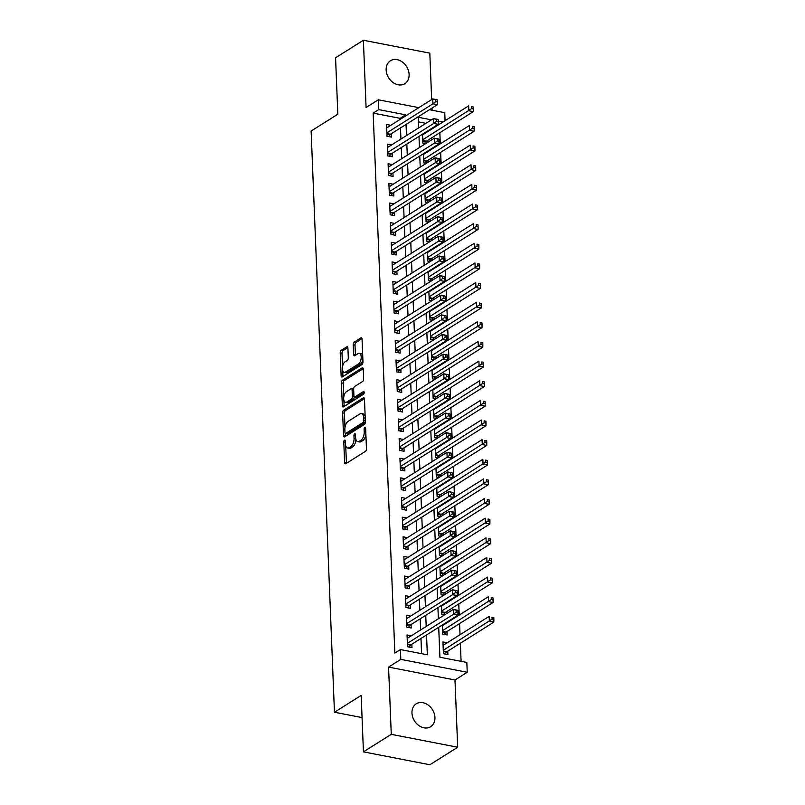 <?xml version="1.0" encoding="UTF-8"?>
<svg xmlns="http://www.w3.org/2000/svg" width="805" height="805" viewBox="0 0 805 805"><rect width="100%" height="100%" fill="white"/><g stroke="black" fill="none" stroke-linecap="round" stroke-linejoin="round"><path stroke-width="1.21" d="M344.5 440.174A1.449 0.725 -79 0 0 343.785 442.005L344.61 462.483A2.073 1.036 -79 0 0 345.305 463.831A2.073 1.036 -79 0 0 345.778 463.72L365.45 451.343A2.073 1.036 -79 0 0 366.456 448.727L365.641 428.25A1.449 0.725 -79 0 0 365.148 427.304A1.449 0.725 -79 0 0 364.816 427.385A1.449 0.725 -79 0 0 364.112 429.216L364.212 431.862A6.641 3.331 -79 0 1 360.962 440.234L359.332 441.261A6.641 3.331 -79 0 1 357.812 441.613A6.641 3.331 -79 0 1 355.589 437.296L355.478 434.65A1.449 0.725 -79 0 0 354.985 433.704A1.449 0.725 -79 0 0 354.663 433.784A1.449 0.725 -79 0 0 353.948 435.606L354.059 438.262A6.641 3.331 -79 0 1 350.809 446.634L349.169 447.661A6.641 3.331 -79 0 1 347.659 448.013A6.641 3.331 -79 0 1 345.425 443.696L345.315 441.049A1.449 0.725 -79 0 0 344.832 440.104A1.449 0.725 -79 0 0 344.5 440.174M386.138 69.985A13.524 10.586 57.8 0 0 392.88 82.422A13.524 10.586 57.8 0 0 404.835 83.67A13.524 10.586 57.8 0 0 409.111 74.442A13.524 10.586 57.8 0 0 402.359 62.015A13.524 10.586 57.8 0 0 390.415 60.767A13.524 10.586 57.8 0 0 386.138 69.985M411.959 713.029A13.524 10.586 57.8 0 0 418.711 725.466A13.524 10.586 57.8 0 0 430.655 726.704A13.524 10.586 57.8 0 0 434.942 717.486A13.524 10.586 57.8 0 0 428.19 705.059A13.524 10.586 57.8 0 0 416.245 703.812A13.524 10.586 57.8 0 0 411.959 713.029M347.911 348.072A2.073 1.036 -79 0 0 347.217 346.724A2.073 1.036 -79 0 0 346.744 346.834L341.229 350.306A2.073 1.036 -79 0 0 340.213 352.922L341.119 375.663A2.073 1.036 -79 0 0 341.823 377.012A2.073 1.036 -79 0 0 342.296 376.901L361.958 364.514A2.073 1.036 -79 0 0 362.975 361.898L362.059 339.157A2.073 1.036 -79 0 0 361.365 337.808A2.073 1.036 -79 0 0 360.892 337.919L354.23 342.115A2.073 1.036 -79 0 0 353.214 344.731L353.606 354.462A2.073 1.036 -79 0 0 354.301 355.81A2.073 1.036 -79 0 0 354.774 355.709L358.074 353.626A5.554 2.787 -79 0 1 359.342 353.335A5.554 2.787 -79 0 1 361.183 358.104A5.554 2.787 -79 0 1 358.487 363.93L345.546 372.091A5.554 2.787 -79 0 1 344.278 372.383A5.554 2.787 -79 0 1 342.437 367.603A5.554 2.787 -79 0 1 345.134 361.777L347.287 360.419A2.073 1.036 -79 0 0 348.303 357.802L347.911 348.072M400.135 119.432L400.085 118.335L373.158 113.113L378.722 109.611L378.33 99.79L418.842 107.649M363.437 751.86L391.27 734.341L457.693 747.231L429.86 764.75L363.437 751.86L361.173 695.409L334.457 712.234L311.122 131.044L337.828 114.219L335.564 57.769L363.387 40.25L366.084 107.498L378.33 99.79M457.693 747.231L454.986 679.984L388.563 667.093L391.27 734.341M388.563 667.093L400.81 659.386L400.417 649.565L427.344 654.787L426.539 634.944M373.158 113.113L394.853 653.076L400.417 649.565M343.634 410.238A2.073 1.036 -79 0 0 342.618 412.854L343.534 435.596A2.073 1.036 -79 0 0 344.228 436.944A2.073 1.036 -79 0 0 344.701 436.843L364.363 424.456A2.073 1.036 -79 0 0 365.379 421.84L364.464 399.099A2.073 1.036 -79 0 0 363.769 397.75A2.073 1.036 -79 0 0 363.297 397.861L343.634 410.238L345.425 410.59A2.073 1.036 -79 0 0 344.409 413.207L344.983 427.495M342.326 405.629L341.411 382.888A2.073 1.036 -79 0 1 342.427 380.272L362.089 367.895A2.073 1.036 -79 0 1 362.562 367.784A2.073 1.036 -79 0 1 363.266 369.133L363.659 378.863A2.073 1.036 -79 0 1 362.642 381.479L354.663 386.501A2.073 1.036 -79 0 0 353.647 389.117L353.908 395.567A2.073 1.036 -79 0 0 354.603 396.915A2.073 1.036 -79 0 0 355.075 396.815L363.377 391.582A1.449 0.725 -79 0 1 363.709 391.502A1.449 0.725 -79 0 1 364.192 392.76A1.449 0.725 -79 0 1 363.488 394.279L343.494 406.867A2.073 1.036 -79 0 1 343.021 406.978A2.073 1.036 -79 0 1 342.326 405.629L344.117 405.982L343.896 400.256M431.671 99.568L429.81 53.14L363.387 40.25M427.334 142.566L427.254 140.654M428.119 162.197L428.049 160.286M428.914 181.829L428.834 179.928M429.699 201.471L429.629 199.56M430.494 221.103L430.413 219.191M431.279 240.735L431.198 238.823M432.064 260.377L431.993 258.465M432.859 280.009L432.778 278.097M433.643 299.641L433.563 297.729M434.428 319.283L434.358 317.371M435.223 338.915L435.143 337.003M436.008 358.547L435.938 356.635M436.803 378.179L436.723 376.267M437.588 397.821L437.507 395.909M438.373 417.453L438.302 415.541M439.168 437.085L439.087 435.173M439.953 456.727L439.872 454.815M440.738 476.359L440.667 474.447M441.532 495.991L441.452 494.079M442.317 515.633L442.247 513.721M443.112 535.265L443.032 533.353M443.897 554.897L443.817 552.985M444.682 574.529L444.612 572.617M445.477 594.171L445.396 592.259M446.262 613.802L446.181 611.891M442.257 625.052L442.619 634.088L447.107 634.964L446.976 631.523M411.315 635.809L407.038 634.984L407.511 646.757L411.999 647.633L411.858 644.191M410.52 616.177L406.243 615.342L406.716 627.125L411.204 628.001L411.073 624.559M409.735 596.535L405.458 595.71L405.931 607.493L410.419 608.359L410.278 604.927M408.95 576.903L404.674 576.078L405.146 587.851L409.634 588.727L409.493 585.295M408.155 557.271L403.879 556.436L404.351 568.219L408.839 569.095L408.709 565.653M407.37 537.639L403.094 536.804L403.567 548.587L408.055 549.453L407.914 546.021M406.585 517.997L402.299 517.172L402.772 528.955L407.27 529.821L407.129 526.389M405.79 498.365L401.514 497.54L401.987 509.313L406.475 510.189L406.334 506.748M405.006 478.734L400.729 477.898L401.202 489.682L405.69 490.557L405.549 487.116M404.211 459.092L399.934 458.266L400.407 470.05L404.895 470.915L404.764 467.484M403.426 439.46L399.149 438.634L399.622 450.408L404.11 451.283L403.969 447.842M402.641 419.828L398.364 418.992L398.837 430.776L403.325 431.651L403.184 428.21M401.846 400.196L397.569 399.361L398.042 411.144L402.53 412.009L402.399 408.578M401.061 380.554L396.785 379.729L397.257 391.512L401.745 392.377L401.604 388.946M400.276 360.922L395.99 360.087L396.473 371.87L400.96 372.745L400.82 369.304M399.481 341.29L395.205 340.455L395.678 352.238L400.166 353.103L400.025 349.672M398.696 321.648L394.42 320.823L394.893 332.606L399.381 333.471L399.24 330.04M397.901 302.016L393.625 301.191L394.098 312.964L398.586 313.839L398.455 310.398M397.117 282.384L392.84 281.549L393.313 293.332L397.801 294.207L397.66 290.766M396.332 262.742L392.055 261.917L392.528 273.7L397.016 274.565L396.875 271.134M395.537 243.11L391.26 242.285L391.733 254.058L396.221 254.933L396.09 251.502M394.752 223.478L390.475 222.643L390.948 234.426L395.436 235.302L395.295 231.86M393.967 203.846L389.69 203.011L390.163 214.794L394.651 215.66L394.51 212.228M393.172 184.204L388.896 183.379L389.368 195.162L393.856 196.028L393.715 192.596M392.387 164.572L388.111 163.747L388.584 175.52L393.071 176.396L392.931 172.954M391.592 144.94L387.316 144.105L387.789 155.888L392.276 156.764L392.146 153.322M421.589 653.68L420.975 638.456M420.633 629.943L420.19 618.814M419.848 610.301L419.405 599.182M419.063 590.669L418.61 579.55M418.268 571.037L417.825 559.908M417.483 551.395L417.04 540.276M416.698 531.763L416.245 520.644M415.903 512.131L415.461 501.012M415.118 492.489L414.666 481.37M414.323 472.857L413.881 461.738M413.539 453.225L413.096 442.106M412.754 433.593L412.301 422.464M411.959 413.951L411.516 402.832M411.174 394.319L410.731 383.2M410.389 374.687L409.936 363.568M409.594 355.045L409.151 343.926M408.809 335.413L408.356 324.294M408.014 315.781L407.572 304.662M407.229 296.149L406.787 285.02M406.445 276.507L405.992 265.388M405.65 256.876L405.207 245.756M404.865 237.244L404.422 226.114M404.08 217.602L403.627 206.483M403.285 197.97L402.842 186.851M402.5 178.338L402.057 167.219M401.715 158.696L401.262 147.577M400.92 139.064L400.477 127.945M390.807 125.298L386.531 124.473L387.004 136.256L391.492 137.122L391.351 133.69M461.084 661.338L460.359 643.225M460.017 634.712L459.564 623.593M459.222 615.08L458.78 603.961M458.437 595.448L457.995 584.329M457.653 575.806L457.2 564.687M456.858 556.175L456.415 545.055M456.073 536.543L455.63 525.423M455.288 516.911L454.835 505.782M454.493 497.269L454.05 486.15M453.708 477.637L453.255 466.518M452.923 458.005L452.47 446.876M452.128 438.363L451.686 427.244M451.343 418.731L450.891 407.612M450.548 399.099L450.106 387.98M449.764 379.457L449.321 368.338M448.979 359.825L448.526 348.706M448.184 340.193L447.741 329.074M447.399 320.561L446.956 309.432M446.614 300.919L446.161 289.8M445.819 281.287L445.376 270.168M445.034 261.655L444.581 250.536M444.239 242.013L443.797 230.894M443.454 222.381L443.012 211.262M442.67 202.749L442.217 191.63M441.875 183.117L441.432 171.988M441.09 163.475L440.647 152.356M440.305 143.843L439.852 132.724M437.357 125.57L436.491 125.399M425.895 123.346L418.409 121.887M447.218 642.772L442.941 641.947L443.414 653.73L447.902 654.596L447.761 651.165M446.433 623.14L445.568 622.969M444.43 614.96L441.834 614.457L441.472 605.42M445.638 603.509L444.773 603.337M443.636 595.328L441.049 594.825L440.687 585.778M444.853 583.867L443.988 583.706M442.851 575.686L440.255 575.183L439.892 566.146M444.058 564.235L443.193 564.063M442.056 556.054L439.47 555.551L439.107 546.514M443.273 544.603L442.408 544.432M441.271 536.422L438.685 535.919L438.323 526.873M442.488 524.961L441.623 524.8M440.486 516.78L437.89 516.277L437.528 507.241M441.693 505.329L440.828 505.158M439.691 497.148L437.105 496.645L436.743 487.609M440.909 485.697L440.043 485.526M438.906 477.516L436.31 477.013L435.948 467.977M440.124 466.065L439.258 465.894M438.121 457.884L435.525 457.381L435.163 448.335M439.329 446.423L438.463 446.262M437.326 438.242L434.74 437.739L434.378 428.703M438.544 426.791L437.679 426.62M436.541 418.61L433.945 418.107L433.583 409.071M437.749 407.159L436.884 406.988M435.747 398.978L433.16 398.475L432.798 389.429M436.964 387.517L436.099 387.356M434.962 379.336L432.376 378.833L432.013 369.797M436.179 367.885L435.314 367.714M434.177 359.704L431.581 359.201L431.218 350.165M435.384 348.253L434.519 348.082M433.382 340.072L430.796 339.569L430.434 330.523M434.599 328.621L433.734 328.45M432.597 320.43L430.011 319.937L429.639 310.891M433.815 308.979L432.949 308.818M431.812 300.798L429.216 300.295L428.854 291.259M433.02 289.347L432.154 289.176M431.017 281.166L428.431 280.663L428.069 271.627M432.235 269.715L431.369 269.544M430.232 261.534L427.636 261.031L427.274 251.985M431.44 250.073L430.574 249.912M429.437 241.892L426.851 241.389L426.489 232.353M430.655 230.441L429.79 230.27M428.652 222.261L426.066 221.757L425.704 212.721M429.87 210.809L429.005 210.638M427.868 202.629L425.271 202.125L424.909 193.079M429.075 191.167L428.21 191.006M427.073 182.987L424.487 182.483L424.124 173.447M428.29 171.535L427.425 171.364M426.288 163.355L423.702 162.852L423.329 153.815M427.505 151.904L426.64 151.732M425.503 143.723L422.907 143.22L422.545 134.183M426.71 132.272L425.845 132.101M334.457 712.234L362.059 717.587M432.104 110.225L432.013 108.081M429.437 109.701L444.752 112.68L445.074 120.7M438.705 627.286L439.912 657.232L466.84 662.455L467.232 672.266L400.81 659.386M454.986 679.984L467.232 672.266M405.7 115.93L405.65 114.833L378.722 109.611M426.197 626.431L425.754 615.312M425.412 606.799L424.97 595.68M424.627 587.167L424.175 576.048M423.833 567.525L423.39 556.406M423.048 547.893L422.605 536.774M422.263 528.261L421.81 517.142M421.468 508.629L421.025 497.5M420.683 488.987L420.23 477.868M419.898 469.355L419.445 458.236M419.103 449.723L418.66 438.594M418.318 430.081L417.865 418.962M417.523 410.449L417.081 399.33M416.738 390.817L416.296 379.698M415.954 371.175L415.501 360.056M415.159 351.544L414.716 340.424M414.374 331.912L413.931 320.793M413.589 312.28L413.136 301.151M412.794 292.638L412.351 281.519M412.009 273.006L411.556 261.887M411.214 253.374L410.771 242.255M410.429 233.732L409.987 222.613M409.644 214.1L409.192 202.981M408.849 194.468L408.407 183.349M408.065 174.836L407.622 163.707M407.28 155.194L406.827 144.075M406.485 135.562L406.042 124.443M431.46 119.834L418.218 117.268L418.65 127.904M418.992 136.417L419.435 147.536M419.777 156.049L420.22 167.178M420.562 175.691L421.015 186.81M421.357 195.323L421.8 206.442M422.142 214.955L422.595 226.074M422.937 234.597L423.38 245.716M423.722 254.229L424.165 265.348M424.507 273.861L424.96 284.98M425.302 293.493L425.744 304.622M426.087 313.135L426.529 324.254M426.871 332.767L427.324 343.886M427.666 352.399L428.109 363.518M428.451 372.041L428.904 383.16M429.246 391.673L429.689 402.792M430.031 411.305L430.474 422.424M430.816 430.937L431.269 442.066M431.611 450.579L432.054 461.698M432.396 470.211L432.838 481.33M433.181 489.843L433.633 500.972M433.976 509.485L434.418 520.604M434.76 529.116L435.213 540.236M435.555 548.748L435.998 559.867M436.34 568.39L436.783 579.509M437.125 588.022L437.578 599.141M437.92 607.654L438.363 618.773M442.921 122.058L438.242 121.153M400.085 118.335L405.65 114.833M347.659 448.013L349.45 448.355A6.641 3.331 -79 0 0 350.96 448.013L349.169 447.661M355.86 439.198A6.641 3.331 -79 0 1 352.6 446.976L350.96 448.013M357.812 441.613L359.614 441.965A6.641 3.331 -79 0 0 361.123 441.613L359.332 441.261M365.883 434.438A6.641 3.331 -79 0 1 362.763 440.577L361.123 441.613M345.717 445.658L346.402 462.835A2.073 1.036 -79 0 0 346.462 463.298M364.413 398.636L345.425 410.59M345.224 433.311L345.325 435.948A2.073 1.036 -79 0 0 345.385 436.411M344.973 432.516A1.449 0.725 -79 0 0 345.466 433.462A1.449 0.725 -79 0 0 345.798 433.382L363.055 422.514A1.449 0.725 -79 0 0 363.769 420.683L363.649 417.886A6.641 3.331 -79 0 0 361.425 413.569A6.641 3.331 -79 0 0 359.905 413.921L348.112 421.357A6.641 3.331 -79 0 0 344.862 429.719L344.973 432.516M345.466 433.462L347.257 433.804A1.449 0.725 -79 0 0 347.589 433.734L345.798 433.382M365.379 422.112A1.449 0.725 -79 0 1 364.846 422.867L347.589 433.734M365.158 416.276A6.641 3.331 -79 0 0 363.216 413.921L361.425 413.569M343.765 396.966L343.212 383.24L341.411 382.888M363.206 368.67L344.228 380.624A2.073 1.036 -79 0 0 343.212 383.24M354.603 396.915L356.404 397.268A2.073 1.036 -79 0 0 356.877 397.157L364.202 392.548M346.392 391.713A5.554 2.787 -79 0 0 343.695 397.539A5.554 2.787 -79 0 0 345.536 402.319A5.554 2.787 -79 0 0 346.804 402.017L351.362 399.149A2.073 1.036 -79 0 0 352.379 396.533L352.117 390.083A2.073 1.036 -79 0 0 351.423 388.724A2.073 1.036 -79 0 0 350.95 388.835L346.392 391.713M345.536 402.319L347.337 402.661A5.554 2.787 -79 0 0 348.595 402.369L346.804 402.017M354.16 396.573L354.17 396.885A2.073 1.036 -79 0 1 353.164 399.501L348.595 402.369M353.657 389.429A2.073 1.036 -79 0 0 353.214 389.077L351.423 388.724M344.278 372.383L346.08 372.725A5.554 2.787 -79 0 0 347.337 372.433L345.546 372.091M362.874 359.332A5.554 2.787 -79 0 1 360.288 364.283L347.337 372.433M362.713 355.508A5.554 2.787 -79 0 0 361.133 353.677L359.342 353.335M362.009 338.694L356.021 342.467A2.073 1.036 -79 0 0 355.005 345.083L355.397 354.814A2.073 1.036 -79 0 0 355.448 355.277M342.699 370.552L342.92 376.005A2.073 1.036 -79 0 0 342.97 376.468M347.861 347.609L343.021 350.648A2.073 1.036 -79 0 0 342.004 353.264L342.548 366.728M445.064 654.042L446.463 652.12A2.113 1.057 101 0 1 446.876 651.718L493.837 622.144L489.349 621.279L489.158 616.368L443.082 645.379M443.273 650.289L492.086 619.156L493.878 619.498L493.807 617.536L492.006 617.194L492.086 619.156M492.006 617.194L493.807 617.536M493.878 619.498L493.837 622.144M407.4 644.06L410.973 644.755L457.934 615.181L453.446 614.306L407.37 643.326M456.183 612.192L453.446 614.306L453.255 609.405L457.743 610.271L456.103 610.22L456.183 612.192L457.975 612.535L457.894 610.572M407.169 638.415L453.255 609.405L456.103 610.22M410.973 644.755A2.113 1.057 -79 0 0 410.56 645.157L409.161 647.079M457.934 615.181L457.975 612.535M444.28 634.41L445.678 632.489A2.113 1.057 101 0 1 446.081 632.086L493.052 602.512L488.565 601.637L488.363 596.726L442.287 625.747M442.488 630.657L491.302 599.514L493.093 599.866L493.012 597.904L491.221 597.552L491.302 599.514M491.221 597.552L493.012 597.904M493.093 599.866L493.052 602.512M443.495 614.779L444.883 612.857A2.113 1.057 101 0 1 445.296 612.454L492.268 582.88L487.78 582.005L487.578 577.094L441.502 606.115M441.693 611.015L490.507 579.882L492.308 580.234L492.227 578.272L490.426 577.92L490.507 579.882M490.426 577.92L492.227 578.272M492.308 580.234L492.268 582.88M442.7 595.147L444.098 593.225A2.113 1.057 101 0 1 444.511 592.812L491.473 563.238L486.985 562.373L486.794 557.463L440.707 586.473M440.909 591.383L489.722 560.25L491.513 560.592L491.432 558.63L489.641 558.288L489.722 560.25M489.641 558.288L491.432 558.63M491.513 560.592L491.473 563.238M441.915 575.505L443.303 573.583A2.113 1.057 101 0 1 443.716 573.18L490.688 543.606L486.2 542.731L485.999 537.831L439.922 566.841M440.124 571.751L488.937 540.618L490.728 540.96L490.648 538.998L488.856 538.646L488.937 540.618M488.856 538.646L490.648 538.998M490.728 540.96L490.688 543.606M406.616 624.428L410.178 625.123L457.149 595.549L452.662 594.674L406.585 623.694M455.399 592.55L452.662 594.674L452.46 589.763L456.948 590.639L455.318 590.588L455.399 592.55L457.19 592.903L457.109 590.94M406.384 618.783L452.46 589.763L455.318 590.588M410.178 625.123A2.113 1.057 -79 0 0 409.765 625.525L408.377 627.447M457.149 595.549L457.19 592.903M405.821 604.797L409.393 605.491L456.355 575.907L451.867 575.042L405.79 604.052M454.604 572.919L451.867 575.042L451.675 570.131L456.163 571.007L454.523 570.956L454.604 572.919L456.405 573.271L456.324 571.298M405.599 599.141L451.675 570.131L454.523 570.956M409.393 605.491A2.113 1.057 -79 0 0 408.98 605.893L407.592 607.815M456.355 575.907L456.405 573.271M405.036 585.154L408.598 585.849L455.57 556.275L451.082 555.41L405.006 584.42M453.819 553.287L451.082 555.41L450.881 550.499L455.368 551.365L453.738 551.314L453.819 553.287L455.61 553.629L455.529 551.667M404.804 579.509L450.881 550.499L453.738 551.314M408.598 585.849A2.113 1.057 -79 0 0 408.195 586.251L406.797 588.173M455.57 556.275L455.61 553.629M404.241 565.523L407.813 566.217L454.785 536.643L450.297 535.768L404.221 564.788M453.024 533.645L450.297 535.768L450.096 530.857L454.584 531.733L452.953 531.682L453.024 533.645L454.825 533.997L454.745 532.035M404.019 559.878L450.096 530.857L452.953 531.682M407.813 566.217A2.113 1.057 -79 0 0 407.4 566.619L406.012 568.541M454.785 536.643L454.825 533.997M441.13 555.873L442.519 553.951A2.113 1.057 101 0 1 442.931 553.548L489.893 523.975L485.405 523.099L485.214 518.189L439.138 547.209M439.329 552.119L488.142 520.976L489.943 521.328L489.863 519.366L488.061 519.014L488.142 520.976M488.061 519.014L489.863 519.366M489.943 521.328L489.893 523.975M403.456 545.891L407.028 546.585L453.99 517.001L449.502 516.136L403.426 545.146M452.239 514.013L449.502 516.136L449.311 511.225L453.799 512.101L452.158 512.05L452.239 514.013L454.03 514.365L453.96 512.403M403.235 540.246L449.311 511.225L452.158 512.05M407.028 546.585A2.113 1.057 -79 0 0 406.616 546.987L405.217 548.909M453.99 517.001L454.03 514.365M440.335 536.241L441.734 534.319A2.113 1.057 101 0 1 442.136 533.916L489.108 504.333L484.62 503.467L484.419 498.557L438.343 527.567M438.544 532.477L487.357 501.344L489.148 501.696L489.068 499.724L487.277 499.382L487.357 501.344M487.277 499.382L489.068 499.724M489.148 501.696L489.108 504.333M402.671 526.259L406.233 526.943L453.205 497.369L448.717 496.504L402.641 525.514M451.454 494.381L448.717 496.504L448.516 491.593L453.004 492.459L451.374 492.419L451.454 494.381L453.245 494.723L453.165 492.761M402.44 520.604L448.516 491.593L451.374 492.419M406.233 526.943A2.113 1.057 -79 0 0 405.831 527.345L404.432 529.277M453.205 497.369L453.245 494.723M439.55 516.599L440.939 514.677A2.113 1.057 101 0 1 441.351 514.274L488.323 484.701L483.835 483.835L483.634 478.925L437.558 507.935M437.759 512.845L486.562 481.712L488.363 482.054L488.283 480.092L486.492 479.74L486.562 481.712M486.492 479.74L488.283 480.092M488.363 482.054L488.323 484.701M401.876 506.617L405.448 507.311L452.42 477.737L447.932 476.862L401.846 505.882M450.659 474.739L447.932 476.862L447.731 471.961L452.219 472.827L450.579 472.776L450.659 474.739L452.46 475.091L452.38 473.129M401.655 500.972L447.731 471.961L450.579 472.776M405.448 507.311A2.113 1.057 -79 0 0 405.036 507.714L403.647 509.635M452.42 477.737L452.46 475.091M438.755 496.967L440.154 495.045A2.113 1.057 101 0 1 440.566 494.642L487.528 465.069L483.04 464.193L482.849 459.283L436.773 488.303M436.964 493.213L485.777 462.07L487.568 462.422L487.498 460.46L485.697 460.108L485.777 462.07M485.697 460.108L487.498 460.46M487.568 462.422L487.528 465.069M401.091 486.985L404.663 487.679L451.625 458.105L447.137 457.23L401.061 486.25M449.874 455.107L447.137 457.23L446.946 452.319L451.434 453.195L449.794 453.145L449.874 455.107L451.665 455.459L451.585 453.497M400.86 481.34L446.946 452.319L449.794 453.145M404.663 487.679A2.113 1.057 -79 0 0 404.251 488.082L402.852 490.004M451.625 458.105L451.665 455.459M437.97 477.335L439.369 475.413A2.113 1.057 101 0 1 439.772 475.01L486.743 445.427L482.255 444.561L482.054 439.651L435.978 468.671M436.179 473.571L484.992 442.438L486.784 442.79L486.703 440.828L484.912 440.476L484.992 442.438M484.912 440.476L486.703 440.828M486.784 442.79L486.743 445.427M400.306 467.353L403.869 468.037L450.84 438.463L446.352 437.598L400.276 466.608M449.089 435.475L446.352 437.598L446.151 432.688L450.639 433.553L449.009 433.513L449.089 435.475L450.881 435.817L450.8 433.855M400.075 461.698L446.151 432.688L449.009 433.513M403.869 468.037A2.113 1.057 -79 0 0 403.456 468.45L402.067 470.372M450.84 438.463L450.881 435.817M437.185 457.703L438.574 455.771A2.113 1.057 101 0 1 438.987 455.368L485.958 425.795L481.471 424.929L481.269 420.019L435.193 449.029M435.384 453.94L484.197 422.806L485.999 423.148L485.918 421.186L484.117 420.844L484.197 422.806M484.117 420.844L485.918 421.186M485.999 423.148L485.958 425.795M399.511 447.711L403.084 448.405L450.045 418.831L445.557 417.956L399.481 446.976M448.294 415.843L445.557 417.956L445.366 413.056L449.854 413.921L448.214 413.871L448.294 415.843L450.096 416.185L450.015 414.223M399.29 442.066L445.366 413.056L448.214 413.871M403.084 448.405A2.113 1.057 -79 0 0 402.671 448.808L401.282 450.73M450.045 418.831L450.096 416.185M436.391 438.061L437.789 436.139A2.113 1.057 101 0 1 438.202 435.736L485.163 406.163L480.676 405.287L480.484 400.387L434.398 429.397M434.599 434.308L483.413 403.164L485.204 403.516L485.123 401.554L483.332 401.202L483.413 403.164M483.332 401.202L485.123 401.554M485.204 403.516L485.163 406.163M398.727 428.079L402.289 428.773L449.26 399.2L444.773 398.324L398.696 427.344M447.51 396.201L444.773 398.324L444.581 393.414L449.069 394.289L447.429 394.239L447.51 396.201L449.301 396.553L449.22 394.591M398.495 422.434L444.581 393.414L447.429 394.239M402.289 428.773A2.113 1.057 -79 0 0 401.886 429.176L400.488 431.098M449.26 399.2L449.301 396.553M435.606 418.429L436.994 416.507A2.113 1.057 101 0 1 437.407 416.105L484.379 386.531L479.891 385.655L479.689 380.745L433.613 409.765M433.815 414.676L482.628 383.532L484.419 383.884L484.338 381.922L482.547 381.57L482.628 383.532M482.547 381.57L484.338 381.922M484.419 383.884L484.379 386.531M397.932 408.447L401.504 409.141L448.476 379.558L443.988 378.692L397.912 407.702M446.715 376.569L443.988 378.692L443.786 373.782L448.274 374.657L446.644 374.607L446.715 376.569L448.516 376.921L448.435 374.949M397.71 402.802L443.786 373.782L446.644 374.607M401.504 409.141A2.113 1.057 -79 0 0 401.091 409.544L399.703 411.466M448.476 379.558L448.516 376.921M434.821 398.797L436.209 396.875A2.113 1.057 101 0 1 436.622 396.463L483.584 366.889L479.096 366.023L478.905 361.113L432.828 390.123M433.02 395.034L481.833 363.9L483.634 364.242L483.553 362.28L481.752 361.938L481.833 363.9M481.752 361.938L483.553 362.28M483.634 364.242L483.584 366.889M397.147 388.815L400.719 389.499L447.681 359.926L443.193 359.06L397.117 388.07M445.93 356.937L443.193 359.06L443.002 354.15L447.489 355.015L445.849 354.975L445.93 356.937L447.721 357.279L447.65 355.317M396.925 383.16L443.002 354.15L445.849 354.975M400.719 389.499A2.113 1.057 -79 0 0 400.306 389.902L398.908 391.824M447.681 359.926L447.721 357.279M434.026 379.155L435.425 377.233A2.113 1.057 101 0 1 435.827 376.831L482.799 347.257L478.311 346.381L478.11 341.481L432.033 370.491M432.235 375.402L481.048 344.268L482.839 344.61L482.759 342.648L480.967 342.296L481.048 344.268M480.967 342.296L482.759 342.648M482.839 344.61L482.799 347.257M396.362 369.173L399.924 369.867L446.896 340.294L442.408 339.418L396.332 368.438M445.145 337.295L442.408 339.418L442.207 334.508L446.695 335.383L445.064 335.333L445.145 337.295L446.936 337.647L446.856 335.685M396.13 363.528L442.207 334.508L445.064 335.333M399.924 369.867A2.113 1.057 -79 0 0 399.522 370.27L398.123 372.192M446.896 340.294L446.936 337.647M433.241 359.523L434.63 357.601A2.113 1.057 101 0 1 435.042 357.199L482.014 327.625L477.526 326.75L477.325 321.839L431.249 350.859M431.45 355.77L480.253 324.626L482.054 324.978L481.974 323.016L480.183 322.664L480.253 324.626M480.183 322.664L481.974 323.016M482.054 324.978L482.014 327.625M395.567 349.541L399.139 350.235L446.111 320.662L441.623 319.786L395.537 348.796M444.35 317.663L441.623 319.786L441.422 314.876L445.91 315.751L444.269 315.701L444.35 317.663L446.151 318.015L446.071 316.053M395.346 343.896L441.422 314.876L444.269 315.701M399.139 350.235A2.113 1.057 -79 0 0 398.727 350.638L397.338 352.56M446.111 320.662L446.151 318.015M432.446 339.891L433.845 337.969A2.113 1.057 101 0 1 434.257 337.567L481.219 307.983L476.731 307.118L476.54 302.207L430.464 331.227M430.655 336.128L479.468 304.994L481.259 305.347L481.189 303.374L479.388 303.032L479.468 304.994M479.388 303.032L481.189 303.374M481.259 305.347L481.219 307.983M394.782 329.909L398.354 330.593L445.316 301.02L440.828 300.154L394.752 329.165M443.565 298.031L440.828 300.154L440.637 295.244L445.125 296.109L443.485 296.069L443.565 298.031L445.356 298.373L445.286 296.411M394.551 324.254L440.637 295.244L443.485 296.069M398.354 330.593A2.113 1.057 -79 0 0 397.942 331.006L396.543 332.928M445.316 301.02L445.356 298.373M431.661 320.249L433.06 318.327A2.113 1.057 101 0 1 433.462 317.925L480.434 288.351L475.946 287.486L475.745 282.575L429.669 311.585M429.87 316.496L478.683 285.362L480.474 285.705L480.394 283.742L478.603 283.4L478.683 285.362M478.603 283.4L480.394 283.742M480.474 285.705L480.434 288.351M393.997 310.267L397.559 310.961L444.531 281.388L440.043 280.512L393.967 309.533M442.78 278.389L440.043 280.512L439.842 275.612L444.33 276.477L442.7 276.427L442.78 278.389L444.571 278.741L444.491 276.779M393.766 304.622L439.842 275.612L442.7 276.427M397.559 310.961A2.113 1.057 -79 0 0 397.147 311.364L395.758 313.286M444.531 281.388L444.571 278.741M430.876 300.617L432.265 298.695A2.113 1.057 101 0 1 432.677 298.293L479.649 268.719L475.161 267.844L474.96 262.933L428.884 291.953M429.075 296.864L477.888 265.72L479.689 266.073L479.609 264.11L477.808 263.758L477.888 265.72M477.808 263.758L479.609 264.11M479.689 266.073L479.649 268.719M393.202 290.635L396.774 291.329L443.746 261.756L439.248 260.88L393.172 289.901M441.985 258.757L439.248 260.88L439.057 255.97L443.545 256.845L441.905 256.795L441.985 258.757L443.786 259.109L443.706 257.147M392.981 284.99L439.057 255.97L441.905 256.795M396.774 291.329A2.113 1.057 -79 0 0 396.362 291.732L394.973 293.654M443.746 261.756L443.786 259.109M430.081 280.985L431.48 279.063A2.113 1.057 101 0 1 431.893 278.661L478.854 249.087L474.366 248.212L474.175 243.301L428.089 272.321M428.29 277.222L477.103 246.089L478.895 246.441L478.824 244.479L477.023 244.126L477.103 246.089M477.023 244.126L478.824 244.479M478.895 246.441L478.854 249.087M392.417 271.003L395.98 271.698L442.951 242.114L438.463 241.248L392.387 270.259M441.2 239.125L438.463 241.248L438.272 236.338L442.76 237.213L441.12 237.163L441.2 239.125L442.992 239.477L442.911 237.505M392.186 265.348L438.272 236.338L441.12 237.163M395.98 271.698A2.113 1.057 -79 0 0 395.577 272.1L394.178 274.022M442.951 242.114L442.992 239.477M429.296 261.353L430.685 259.431A2.113 1.057 101 0 1 431.098 259.019L478.069 229.445L473.582 228.58L473.38 223.669L427.304 252.679M427.505 257.59L476.319 226.457L478.11 226.799L478.029 224.837L476.238 224.494L476.319 226.457M476.238 224.494L478.029 224.837M478.11 226.799L478.069 229.445M391.633 251.361L395.195 252.056L442.166 222.482L437.679 221.617L391.602 250.627M440.405 219.493L437.679 221.617L437.477 216.706L441.965 217.571L440.335 217.521L440.405 219.493L442.207 219.835L442.126 217.873M391.401 245.716L437.477 216.706L440.335 217.521M395.195 252.056A2.113 1.057 -79 0 0 394.782 252.458L393.393 254.38M442.166 222.482L442.207 219.835M428.512 241.711L429.9 239.789A2.113 1.057 101 0 1 430.313 239.387L477.285 209.813L472.787 208.938L472.595 204.037L426.519 233.048M426.71 237.958L475.524 206.815L477.325 207.167L477.244 205.205L475.443 204.852L475.524 206.815M475.443 204.852L477.244 205.205M477.325 207.167L477.285 209.813M390.838 231.729L394.41 232.424L441.371 202.85L436.884 201.975L390.807 230.995M439.621 199.851L436.884 201.975L436.692 197.064L441.18 197.939L439.54 197.889L439.621 199.851L441.412 200.204L441.341 198.241M390.616 226.084L436.692 197.064L439.54 197.889M394.41 232.424A2.113 1.057 -79 0 0 393.997 232.826L392.599 234.748M441.371 202.85L441.412 200.204M427.717 222.079L429.115 220.157A2.113 1.057 101 0 1 429.518 219.755L476.49 190.181L472.002 189.306L471.811 184.395L425.724 213.416M425.925 218.326L474.739 187.183L476.53 187.535L476.449 185.573L474.658 185.22L474.739 187.183M474.658 185.22L476.449 185.573M476.53 187.535L476.49 190.181M390.053 212.097L393.615 212.792L440.587 183.208L436.099 182.343L390.023 211.353M438.836 180.219L436.099 182.343L435.897 177.432L440.385 178.308L438.755 178.257L438.836 180.219L440.627 180.572L440.546 178.609M389.821 206.452L435.897 177.432L438.755 178.257M393.615 212.792A2.113 1.057 -79 0 0 393.212 213.194L391.814 215.116M440.587 183.208L440.627 180.572M426.932 202.447L428.32 200.526A2.113 1.057 101 0 1 428.733 200.123L475.705 170.539L471.217 169.674L471.016 164.763L424.939 193.774M425.141 198.684L473.944 167.551L475.745 167.903L475.664 165.931L473.873 165.589L473.944 167.551M473.873 165.589L475.664 165.931M475.745 167.903L475.705 170.539M389.258 192.465L392.83 193.15L439.802 163.576L435.314 162.711L389.228 191.721M438.041 160.587L435.314 162.711L435.113 157.8L439.6 158.666L437.97 158.625L438.041 160.587L439.842 160.93L439.761 158.967M389.036 186.81L435.113 157.8L437.97 158.625M392.83 193.15A2.113 1.057 -79 0 0 392.417 193.552L391.029 195.484M439.802 163.576L439.842 160.93M426.137 182.805L427.536 180.883A2.113 1.057 101 0 1 427.948 180.481L474.91 150.907L470.422 150.042L470.231 145.131L424.155 174.142M424.346 179.052L473.159 147.919L474.95 148.261L474.88 146.299L473.078 145.947L473.159 147.919M473.078 145.947L474.88 146.299M474.95 148.261L474.91 150.907M388.473 172.823L392.045 173.518L439.007 143.944L434.519 143.069L388.443 172.089M437.256 140.945L434.519 143.069L434.328 138.168L438.816 139.034L437.175 138.983L437.256 140.945L439.047 141.298L438.977 139.335M388.241 167.178L434.328 138.168L437.175 138.983M392.045 173.518A2.113 1.057 -79 0 0 391.633 173.92L390.234 175.842M439.007 143.944L439.047 141.298M425.352 163.174L426.751 161.252A2.113 1.057 101 0 1 427.153 160.849L474.125 131.275L469.637 130.4L469.436 125.489L423.36 154.51M423.561 159.42L472.374 128.277L474.165 128.629L474.085 126.667L472.294 126.315L472.374 128.277M472.294 126.315L474.085 126.667M474.165 128.629L474.125 131.275M387.688 153.192L391.25 153.886L438.222 124.312L433.734 123.437L387.658 152.457M436.471 121.314L433.734 123.437L433.533 118.526L438.021 119.402L436.391 119.351L436.471 121.314L438.262 121.666L438.182 119.704M387.457 147.546L433.533 118.526L436.391 119.351M391.25 153.886A2.113 1.057 -79 0 0 390.848 154.288L389.449 156.21M438.222 124.312L438.262 121.666M424.567 143.542L425.956 141.62A2.113 1.057 101 0 1 426.368 141.217L473.34 111.633L468.852 110.768L468.651 105.858L422.575 134.878M422.766 139.778L471.579 108.645L473.38 108.997L473.3 107.035L471.509 106.683L471.579 108.645M471.509 106.683L473.3 107.035M473.38 108.997L473.34 111.633M386.893 133.56L390.465 134.244L437.437 104.67L432.949 103.805L386.863 132.815M435.676 101.682L432.949 103.805L432.748 98.894L437.236 99.76L435.596 99.719L435.676 101.682L437.477 102.024L437.397 100.062M386.672 127.904L432.748 98.894L435.596 99.719M390.465 134.244A2.113 1.057 -79 0 0 390.053 134.656L388.664 136.578M437.437 104.67L437.477 102.024M345.365 442.317L343.785 442.005M365.691 429.518L364.112 429.216M355.528 435.918L353.948 435.606M352.6 446.976L350.809 446.634M355.719 438.584L354.059 438.262M362.763 440.577L360.962 440.234M365.792 432.174L364.212 431.862M346.402 462.835L344.61 462.483M364.172 398.032L363.297 397.861M345.325 435.948L343.534 435.596M344.409 413.207L342.618 412.854M364.846 422.867L363.055 422.514M365.349 420.995L363.769 420.683M365.239 418.198L363.649 417.886M344.228 380.624L342.427 380.272M362.964 368.056L362.089 367.895M356.877 397.157L355.075 396.815M363.991 391.703L363.377 391.582M353.164 399.501L351.362 399.149M354.17 396.885L352.379 396.533M353.697 390.385L352.117 390.083M360.288 364.283L358.487 363.93M355.397 354.814L353.606 354.462M355.005 345.083L353.214 344.731M356.021 342.467L354.23 342.115M361.757 338.09L360.892 337.919M342.92 376.005L341.119 375.663M342.004 353.264L340.213 352.922M343.021 350.648L341.229 350.306M347.609 346.995L346.744 346.834M446.463 652.12L443.324 651.517M446.876 651.718L443.303 651.034M407.421 644.553L410.56 645.157M445.678 632.489L442.539 631.885M446.081 632.086L442.519 631.392M444.883 612.857L441.744 612.243M445.296 612.454L441.724 611.76M444.098 593.225L440.959 592.611M444.511 592.812L440.939 592.128M443.303 573.583L440.174 572.979M443.716 573.18L440.154 572.486M406.636 624.911L409.765 625.525M405.841 605.279L408.98 605.893M405.056 585.648L408.195 586.251M404.261 566.016L407.4 566.619M442.519 553.951L439.379 553.337M442.931 553.548L439.359 552.854M403.476 546.374L406.616 546.987M441.734 534.319L438.594 533.705M442.136 533.916L438.574 533.222M402.691 526.742L405.831 527.345M440.939 514.677L437.799 514.073M441.351 514.274L437.779 513.58M401.896 507.11L405.036 507.714M440.154 495.045L437.014 494.441M440.566 494.642L436.994 493.948M401.111 487.468L404.251 488.082M439.369 475.413L436.23 474.799M439.772 475.01L436.209 474.316M400.327 467.836L403.456 468.45M438.574 455.771L435.435 455.167M438.987 455.368L435.414 454.684M399.532 448.204L402.671 448.808M437.789 436.139L434.65 435.535M438.202 435.736L434.63 435.042M398.747 428.562L401.886 429.176M436.994 416.507L433.865 415.893M437.407 416.105L433.845 415.41M397.952 408.93L401.091 409.544M436.209 396.875L433.07 396.261M436.622 396.463L433.05 395.778M397.167 389.298L400.306 389.902M435.425 377.233L432.285 376.629M435.827 376.831L432.265 376.136M396.382 369.666L399.522 370.27M434.63 357.601L431.49 356.987M435.042 357.199L431.47 356.504M395.587 350.024L398.727 350.638M433.845 337.969L430.705 337.355M434.257 337.567L430.685 336.872M394.802 330.392L397.942 331.006M433.06 318.327L429.92 317.723M433.462 317.925L429.9 317.24M394.017 310.76L397.147 311.364M432.265 298.695L429.125 298.092M432.677 298.293L429.105 297.598M393.222 291.118L396.362 291.732M431.48 279.063L428.341 278.45M431.893 278.661L428.32 277.967M392.438 271.486L395.577 272.1M430.685 259.431L427.556 258.818M431.098 259.019L427.536 258.335M391.643 251.854L394.782 252.458M429.9 239.789L426.761 239.186M430.313 239.387L426.741 238.693M390.858 232.222L393.997 232.826M429.115 220.157L425.976 219.544M429.518 219.755L425.956 219.061M390.073 212.58L393.212 213.194M428.32 200.526L425.181 199.912M428.733 200.123L425.171 199.429M389.278 192.948L392.417 193.552M427.536 180.883L424.396 180.28M427.948 180.481L424.376 179.787M388.493 173.317L391.633 173.92M426.751 161.252L423.611 160.648M427.153 160.849L423.591 160.155M387.708 153.675L390.848 154.288M425.956 141.62L422.816 141.006M426.368 141.217L422.796 140.523M386.913 134.043L390.053 134.656"/></g></svg>
